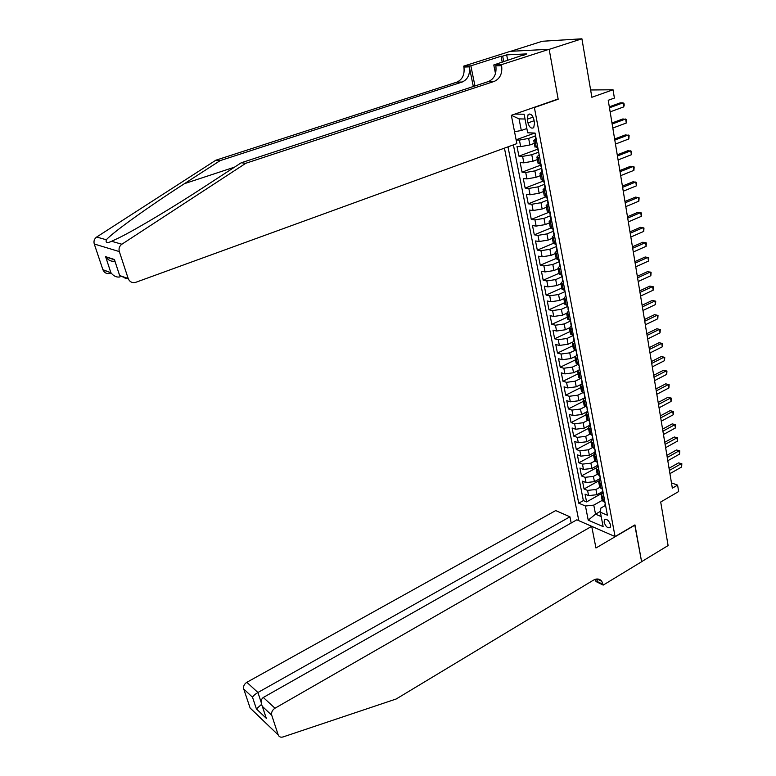 <?xml version="1.0" encoding="UTF-8"?>
<svg xmlns="http://www.w3.org/2000/svg" width="776" height="776" viewBox="0 0 776 776"><rect width="100%" height="100%" fill="white"/><g stroke="black" fill="none" stroke-linecap="round" stroke-linejoin="round"><path stroke-width="1.16" d="M610.567 525.003C608.918 520.492 606.89 518.737 604.475 519.716L604.126 522.248C605.765 526.739 607.792 528.495 610.217 527.515L610.567 525.003M504.429 148.138L578.818 520.677M510.647 51.323L542.337 41.254L581.913 38.8L591.865 97.272L613.04 89.773L590.623 89.977M591.719 526.351L615.077 536.555L634.962 524.896L641.597 561.678L668.107 545.557L660.696 502.004L678.651 491.548L677.593 485.116L671.473 482.895M557.391 99.241L558.167 99.241L549.175 49.363L581.913 38.8M516.118 139.796L534.674 133.084M534.295 143.347L529.901 144.957L520.686 146.635L517.01 146.441L518.911 156.151L537.72 149.176M537.38 159.565L533.015 161.204L523.848 162.844L520.172 162.582L522.054 172.194L540.736 165.113M540.435 175.628L536.1 177.297L526.962 178.887L523.296 178.567L525.158 188.083L543.724 180.895M543.462 191.526L539.155 193.224L530.057 194.786L526.4 194.398L528.243 203.816L546.682 196.522L547.07 198.52M546.45 207.279L542.172 208.996L533.122 210.519L529.465 210.073L531.288 219.404L548.613 212.391M549.418 222.867L545.169 224.613L536.148 226.097L532.501 225.593L534.305 234.827L550.795 228.028M552.357 238.31L548.128 240.075L539.155 241.52L535.508 240.958L537.302 250.115L553.317 243.373M555.267 253.597L551.067 255.382L542.123 256.798L538.486 256.177L540.261 265.246L556.179 258.418M558.148 268.738L553.967 270.552L545.072 271.93L541.435 271.26L543.19 280.233L559.011 273.317M561 283.735L556.848 285.568L547.982 286.916L544.354 286.189L546.1 295.074L561.824 288.08M563.822 298.595L559.7 300.448L550.873 301.757L547.255 300.981L548.971 309.779L564.598 302.698M566.577 313.329L562.522 315.182L553.734 316.462L550.116 315.628L551.823 324.349L567.353 317.19M569.293 327.918L565.326 329.781L556.567 331.022L552.958 330.139L554.646 338.782L570.088 331.536M572.058 342.352L568.09 344.234L559.37 345.446L555.771 344.515L557.449 353.07L572.795 345.756M574.861 356.611L570.835 358.56L562.154 359.744L558.555 358.755L560.223 367.232L575.472 359.841M577.713 370.705L573.551 372.742L564.909 373.896L561.32 372.858L562.969 381.259L578.12 373.799M580.632 384.615L576.248 386.807L567.634 387.922L564.055 386.836L565.685 395.168L580.758 387.622M583.668 398.321L578.915 400.726L570.341 401.822L566.761 400.688L568.381 408.933L583.358 401.328M587.122 411.668L581.563 414.529L573.018 415.587L569.448 414.413L571.049 422.58L585.948 414.908M590.012 425.151L584.183 428.197L575.676 429.235L572.116 428.003L573.697 436.102L588.499 428.362M592.573 438.673L586.782 441.748L578.304 442.747L574.744 441.486L576.316 449.508L591.011 441.709M595.114 452.068L589.353 455.163L580.914 456.142L577.363 454.833L578.915 462.787L593.465 454.959M597.627 465.348L591.904 468.471L583.494 469.422L579.953 468.064L581.496 475.95L596.007 468.025M600.12 478.511L594.426 481.654L586.055 482.575L582.514 481.178L584.047 488.987L598.674 480.907M613.04 89.773L614.398 98.067L608.229 100.279L672.336 488.162L677.593 485.116M527.263 119.194L527.971 122.918C529.358 127.371 531.269 128.952 533.704 127.662L534.538 123.093L533.83 119.339C532.443 114.887 530.532 113.296 528.107 114.586L527.263 119.194L533.112 117.127M615.077 536.555L534.383 107.544L533.616 107.534M605.251 505.564L600.866 508.057L600.382 512.247L607.414 515.196L535.052 133.065L527.67 132.793L524.11 114.237L514.866 114.082M600.382 512.247L603.127 526.594L588.227 520.153L585.443 506L578.721 503.178L507.989 146.848M599.732 487.386L595.929 489.501L587.577 490.413L584.047 488.987M602.593 491.548L596.928 494.71L595.929 489.501M597.258 474.281L593.417 476.396L585.036 477.327L581.496 475.95M594.843 461.012L590.885 463.165L582.466 464.126L578.915 462.787M592.437 447.616L588.324 449.808L579.876 450.798L576.316 449.508M590.051 434.075L585.744 436.335L577.257 437.354L573.697 436.102M587.674 420.388L583.135 422.745L574.618 423.793L571.049 422.58M585.327 406.556L580.506 409.02L571.951 410.097L568.381 408.933M583.009 392.578L577.858 395.178L569.264 396.274L565.685 395.168M580.69 378.465L575.171 381.2L566.548 382.325L562.969 381.259M578.382 364.206L572.475 367.087L563.812 368.251L560.223 367.232M575.763 349.957L569.739 352.847L561.048 354.04L557.449 353.07M573.047 335.61L566.984 338.472L558.254 339.694L554.646 338.782M570.302 321.128L564.21 323.961L555.441 325.212L551.823 324.349M567.528 306.51L561.397 309.304L552.59 310.594L548.971 309.779M564.734 291.757L558.565 294.511L549.718 295.84L546.1 295.074M562.348 277.207L561.911 276.838L555.703 279.583L546.818 280.941L543.19 280.233M559.253 261.725L552.813 264.5L543.898 265.896L540.261 265.246M555.703 244.071L556.518 246.467L549.893 249.28L540.94 250.706L537.302 250.115M553.618 231.141L546.944 233.906L537.952 235.37L534.305 234.827M550.688 215.65L543.976 218.376L534.945 219.88L531.288 219.404M547.73 200.014L540.969 202.701L531.899 204.243L528.243 203.816M544.442 184.339L537.933 186.87L528.825 188.442L525.158 188.083M541.299 168.431L534.868 170.875L525.721 172.495L522.054 172.194M538.311 152.3L531.773 154.725L522.587 156.383L518.911 156.151M535.227 136.023L528.65 138.409L519.416 140.107L516.156 139.952M513.392 144.879L583.358 500.588L586.578 501.917L601.545 493.526M596.928 494.71L588.596 495.612L585.065 494.176L586.578 501.917M537.787 147.537L534.936 146.693M536.526 140.883L533.762 140.534L535.809 138.836M539.669 157.46L536.905 157.053L538.825 154.996M538.049 163.115L540.911 164.046M542.773 173.863L540.009 173.397L541.968 171.583M541.144 179.363L544.005 180.381M545.848 190.11L543.084 189.577L545.014 187.705M544.209 195.455L547.07 196.561M548.894 206.193L546.139 205.601L548.04 203.661M547.235 211.392L547.342 211.964L550.106 212.576M551.911 222.111L549.156 221.461L551.038 219.463M550.232 227.164L550.349 227.766L553.104 228.435M554.898 237.873L552.143 237.165L553.996 235.109M553.21 242.781L553.327 243.402L556.082 244.13M557.847 253.471L555.092 252.714L556.935 250.6M556.149 258.243L556.276 258.893L559.021 259.679M560.776 268.923L558.022 268.118L559.845 265.935M559.059 273.559L559.186 274.238L561.94 275.063M563.677 284.229L560.922 283.366L562.716 281.125L563.211 281.804M561.94 288.72L562.076 289.419L564.821 290.302M566.538 299.381L563.793 298.469L565.568 296.17L566.073 296.907M564.802 303.746L564.938 304.464L567.683 305.395M569.38 314.387L566.645 313.417L568.391 311.069M567.634 318.616L567.77 319.363L570.515 320.342M572.193 329.247L569.458 328.229L571.194 325.833M570.428 333.35L570.573 334.116L573.318 335.145M574.987 343.962L572.252 342.895L573.959 340.441M573.212 347.939L573.357 348.725L576.093 349.811M577.742 358.541L575.016 357.426L576.704 354.923M575.957 362.392L576.112 363.207L578.838 364.332M580.477 372.975L577.751 371.82L579.42 369.26M578.683 376.709L578.838 377.543L581.563 378.717M583.183 387.282L580.458 386.079L582.116 383.47M581.379 390.891L581.534 391.744L584.26 392.957M585.87 401.444L583.145 400.203L584.784 397.545M584.047 404.936L584.212 405.809L586.937 407.07M588.528 415.48L585.812 414.19L587.422 411.493M586.695 418.856L586.869 419.748L589.585 421.058M591.157 429.38L588.441 428.051L590.041 425.306M589.314 432.649L589.488 433.561L592.204 434.909M593.766 443.154L591.06 441.786L592.631 438.993M591.913 446.316L592.098 447.238L594.804 448.635M596.356 456.802L593.64 455.386L595.202 452.553M594.494 459.848L594.668 460.798L597.375 462.224M598.917 470.324L596.21 468.869L597.743 465.988M597.045 473.263L597.229 474.223L599.926 475.698M601.448 483.72L598.752 482.226L600.275 479.306M599.567 486.552L599.761 487.532L602.457 489.045M603.961 496.999L601.264 495.466L602.768 492.498M602.079 499.725L602.263 500.724L604.96 502.276M525.032 119.019L519.066 118.883L521.317 130.494L514.546 131.745M526.846 128.515L521.317 130.494M558.167 99.241L534.383 107.544M600.488 511.335L595.522 514.158L601.206 516.554M602.195 500.365L593.776 505.118L595.522 514.158L588.227 520.153M583.358 500.588L578.721 503.178M585.443 506L593.776 505.118M519.066 118.883L511.345 115.304M609.47 107.786L623.05 102.859L623.7 106.913L610.149 111.86M535.207 133.918L534.722 133.365M535.43 135.063L535.537 135.664M609.315 106.826L620.286 102.849L623.05 102.859L623.972 103.509L624.234 105.129L623.7 106.913M215.864 160.205L220.112 160.642L184.475 183.65C149.923 205.815 112.481 232.587 106.331 239.784C105.439 242.83 107.185 243.334 111.598 241.287L119.077 237.766C136.576 229.153 174.726 206.222 204.612 186.647L241.22 162.785L488.55 81.499C494.312 78.812 496.737 73.604 495.835 65.873L501.616 65.65L501.432 64.67L549.156 49.276L558.128 98.979L511.335 115.314L516.865 143.618L135.849 282.289C132.395 283.201 129.873 282.037 128.282 278.797L119.329 251.579L94.265 244.013C93.498 241.113 94.303 238.785 96.68 237.029L215.864 160.205L456.86 82.13C462.496 79.54 464.843 74.515 463.902 67.066L463.709 66.125L510.307 51.332L549.156 49.276M241.22 162.785L245.846 163.261L494.302 81.383C500.083 78.677 502.528 73.439 501.616 65.65M473.321 86.505L469.286 66.862C470.217 74.36 467.85 79.414 462.195 82.023L220.112 160.642M110.289 273.317C106.972 274.161 104.537 273.045 102.995 269.961L94.265 244.013M111.598 241.287L121.861 244.227L245.846 163.261M502.227 62.245L501.053 56.231L502.673 56.153L503.769 61.75M522.811 55.63L526.768 53.893L506.66 54.883L502.673 56.153M522.733 55.183L493.779 64.961L501.432 64.67M463.709 66.125L470.848 65.844L474.97 85.961M501.053 56.231L470.848 65.844M495.486 73.584L493.779 64.961M121.861 244.227C119.388 246.089 118.534 248.543 119.329 251.579M506.66 54.883L507.737 60.47M102.898 269.689L110.978 272.754C113.538 276.101 116.516 277.498 119.931 276.954M110.784 272.444L105.711 256.953C108.388 260.387 111.443 261.774 114.897 261.114M105.517 256.643L114.412 259.494L115.149 261.851M114.412 259.494L119.727 275.81L128.282 278.797M571.184 523.014L569.933 516.797L555.703 510.579L246.846 682.298L257.923 692.502L261.114 702.144M569.933 516.797L257.923 692.502C255.11 694.19 253.306 695.771 252.51 697.236L243.732 689.01L250.105 707.974L278.225 734.959C279.098 736.919 280.708 737.578 283.056 736.938L396.167 699.001L593.407 580.176C596.851 578.314 599.635 578.683 601.769 581.282L603.204 585.094L641.606 561.746L634.778 525.003M634.991 525.09L595.949 547.992L591.71 526.312L274.985 708.216C272.24 710.108 271.154 712.446 271.736 715.249L278.186 734.862M603.204 585.094L595.997 581.554L595.541 579.236M591.71 526.312L576.84 519.813L263.316 697.469L274.985 708.216M252.375 710.147L250.105 707.974M243.732 689.01C243.15 686.314 244.188 684.073 246.846 682.298M596.589 579.032L597.617 581.719L603.068 584.386M271.736 715.249L262.327 706.354C260.493 702.338 260.823 699.38 263.316 697.469M262.424 706.519L265.091 714.686M266.343 718.353L256.41 708.924L261.502 704.414M539.291 155.462L538.66 152.232M612.157 124.014L625.64 119L626.29 123.006L612.827 128.04M538.35 150.486L537.855 149.904M538.554 151.572L538.292 152.193M611.983 122.986L622.895 118.941L626.552 119.611L626.29 123.006M542.385 171.816L541.91 171.312M614.815 140.078L628.211 134.976L628.851 138.943L615.475 144.064M541.454 166.888L540.959 166.268M541.648 167.907L541.764 168.615M614.631 138.991L625.466 134.879L629.113 135.548L628.851 138.943M545.45 188.005L544.975 187.462M617.444 155.986L630.762 150.796L631.392 154.725L618.094 159.934M544.529 183.126L544.024 182.476M544.713 184.077L544.839 184.834M617.25 154.841L628.017 150.66L631.654 151.339L631.392 154.725M548.486 204.03L548.002 203.457M620.043 171.739L633.284 166.462L633.905 170.361L620.693 175.648M547.74 200.092L547.875 200.887M619.849 170.536L630.548 166.287L634.167 166.976L633.905 170.361M551.493 219.889L551.008 219.298M622.624 187.336L635.777 181.982L636.398 185.842L623.264 191.206M550.582 215.107L550.077 214.399M550.747 215.941L550.892 216.776M622.41 186.085L633.051 181.759L636.65 182.457L636.398 185.842M554.462 235.603L553.977 234.973M625.175 202.788L638.25 197.356L638.861 201.168L625.805 206.62M553.569 230.87L553.055 230.132M553.715 231.646L553.87 232.509M624.961 201.479L635.534 197.094L639.114 197.793L638.861 201.168M557.41 251.152L556.916 250.493M627.706 218.085L640.695 212.576L641.306 216.358L628.327 221.887M556.654 247.185L556.828 248.097M627.474 216.727L637.988 212.275L641.558 212.993L641.306 216.358M560.33 266.556L559.826 265.867M630.209 233.236L643.129 227.659L643.731 231.403L630.83 237.01M559.447 261.91L558.933 261.124M559.574 262.579L559.748 263.52M629.976 231.83L640.423 227.319L643.973 228.037L643.731 231.403M632.692 248.252L645.525 242.597L646.127 246.302L633.303 251.987M561.562 274.995L561.824 276.392M562.455 277.818L562.648 278.807M632.45 246.787L642.829 242.219L646.369 242.946L646.127 246.302M635.146 263.122L647.912 257.389L648.503 261.066L635.757 266.818M565.209 292.358L564.685 291.514M565.316 292.911L565.51 293.939M634.894 261.609L645.215 256.972L648.746 257.71L648.503 261.066M568.905 311.865L568.401 311.098M637.581 277.856L650.269 272.046L650.851 275.693L638.182 281.513M568.051 307.354L567.528 306.491M568.148 307.859L568.352 308.926M637.319 276.285L647.582 271.6L651.093 272.337L650.851 275.693M571.708 326.677L571.204 325.891M639.996 292.445L652.606 286.567L653.188 290.175L640.588 296.073M570.864 322.215L570.341 321.322M570.952 322.661L571.155 323.767M639.725 290.825L649.929 286.082L653.421 286.829L653.188 290.175M574.492 341.353L573.978 340.538M642.382 306.898L654.925 300.962L655.497 304.531L642.974 310.497M573.648 336.93L573.115 336.008M573.726 337.327L573.939 338.462M642.111 305.24L652.247 300.438L655.73 301.195L655.497 304.531M577.237 355.883L576.723 355.039M644.749 321.225L657.214 315.211L657.786 318.761L645.341 324.785M576.413 351.499L575.879 350.558M576.481 351.848L576.704 353.022M644.468 319.508L654.546 314.658L658.019 315.425L657.786 318.761M579.963 370.278L579.449 369.415M647.097 335.416L659.484 329.334L660.056 332.846L647.679 338.937M579.148 365.942L578.605 364.972M579.206 366.243L579.429 367.446M646.806 333.651L656.826 328.752L660.279 329.519L660.056 332.846M582.669 384.537L582.145 383.645M649.415 349.472L661.734 343.332L662.297 346.814L649.997 352.964M581.855 380.24L581.311 379.251M581.903 380.492L582.136 381.734M649.124 347.667L659.086 342.711L662.52 343.487L662.297 346.814M659.086 342.711L662.52 343.487M585.346 398.66L584.813 397.748M651.724 363.401L663.965 357.202L664.528 360.646L652.296 366.864M584.532 394.402L583.988 393.393M584.57 394.606L584.813 395.886M651.413 361.558L661.317 356.553L664.751 357.329L664.528 360.646M661.317 356.553L664.751 357.329M587.995 412.657L587.461 411.716M654.003 377.214L666.177 370.947L666.73 374.362L654.566 380.638M587.189 408.438L586.646 407.4M587.219 408.593L587.471 409.903M653.693 375.322L663.538 370.259L666.953 371.044L666.73 374.362M663.538 370.259L666.953 371.044M590.614 426.519L590.09 425.558M656.263 390.891L668.369 384.566L668.922 387.951L656.826 394.286M589.828 422.338L589.275 421.281M589.847 422.454L590.1 423.793M655.943 388.951L665.74 383.848L669.135 384.644L668.922 387.951M665.74 383.848L669.135 384.644M593.223 440.254L592.689 439.274M658.504 404.441L670.542 398.059L671.085 401.415L659.057 407.817M592.437 436.112L591.884 435.035M592.447 436.18L592.709 437.548M658.174 402.472L667.913 397.322L671.298 398.117L671.085 401.415M667.913 397.322L671.298 398.117M595.793 453.863L595.26 452.864M660.725 417.876L672.695 411.435L673.228 414.762L661.278 421.213M595.017 449.76L594.465 448.664M595.027 449.779L595.289 451.186M660.386 415.858L670.076 410.669L673.442 411.464L673.228 414.762M670.076 410.669L673.442 411.464M598.345 467.346L597.811 466.318M662.927 431.194L674.829 424.695L675.362 427.993L663.47 434.502M597.821 464.552L597.025 462.166M662.588 429.138L672.21 423.89L675.566 424.695L675.362 427.993M672.21 423.89L675.566 424.695M600.876 480.703L600.343 479.665M665.1 444.386L676.944 437.839L677.467 441.108L665.643 447.665M600.12 476.677L599.683 476.173M600.09 476.639L600.382 478.074M664.76 442.291L674.334 437.004L677.681 437.819L677.467 441.108M674.334 437.004L677.681 437.819M603.388 493.943L602.845 492.876M667.263 457.462L679.039 450.866L679.563 454.105L667.806 460.721M602.632 489.957L602.195 489.443M602.583 489.889L602.894 491.344M666.914 455.328L676.439 450.002L679.766 450.817L679.563 454.105M676.439 450.002L679.766 450.817M605.872 507.067L605.328 505.981M669.407 470.431L681.115 463.776L681.638 466.987L669.94 473.651M605.125 503.11L604.543 502.101M605.057 503.023L605.377 504.487M669.048 468.258L678.525 462.884L681.832 463.709L681.638 466.987M678.525 462.884L681.832 463.709M594.426 481.654L593.417 476.396M591.904 468.471L590.885 463.165M589.353 455.163L588.324 449.808M586.782 441.748L585.744 436.335M584.183 428.197L583.135 422.745M581.563 414.529L580.506 409.02M578.915 400.726L577.858 395.178M576.248 386.807L575.171 381.2M573.551 372.742L572.475 367.087M570.835 358.56L569.739 352.847M568.09 344.234L566.984 338.472M565.326 329.781L564.21 323.961M562.522 315.182L561.397 309.304M559.7 300.448L558.565 294.511M556.848 285.568L555.703 279.583M553.967 270.552L552.813 264.5M551.067 255.382L549.893 249.28M548.128 240.075L546.944 233.906M545.169 224.613L543.976 218.376M542.172 208.996L540.969 202.701M539.155 193.224L537.933 186.87M536.1 177.297L534.868 170.875M533.015 161.204L531.773 154.725M529.901 144.957L528.65 138.409M520.686 146.635L519.416 140.107M588.596 495.612L587.577 490.413M586.055 482.575L585.036 477.327M583.494 469.422L582.466 464.126M580.914 456.142L579.876 450.798M578.304 442.747L577.257 437.354M575.676 429.235L574.618 423.793M573.018 415.587L571.951 410.097M570.341 401.822L569.264 396.274M567.634 387.922L566.548 382.325M564.909 373.896L563.812 368.251M562.154 359.744L561.048 354.04M559.37 345.446L558.254 339.694M556.567 331.022L555.441 325.212M553.734 316.462L552.59 310.594M550.873 301.757L549.718 295.84M547.982 286.916L546.818 280.941M545.072 271.93L543.898 265.896M542.123 256.798L540.94 250.706M539.155 241.52L537.952 235.37M536.148 226.097L534.945 219.88M533.122 210.519L531.899 204.243M530.057 194.786L528.825 188.442M526.962 178.887L525.721 172.495M523.848 162.844L522.587 156.383M536.342 147.459L535.081 140.815M539.465 163.94L538.214 157.363M542.56 180.255L541.328 173.746M545.625 196.406L544.403 189.965M548.661 212.401L547.458 206.028M551.668 228.231L550.475 221.917M554.646 243.906L553.463 237.66M557.595 259.426L556.411 253.238M560.505 274.801L559.341 268.671M563.395 290.02L562.241 283.948M566.257 305.094L565.112 299.08M569.089 320.013L567.964 314.067M571.893 334.795L570.777 328.898M574.677 349.442L573.571 343.603M577.431 363.944L576.325 358.153M580.157 378.31L579.071 372.577M582.854 392.53L581.777 386.855M585.531 406.634L584.464 401.008M588.179 420.592L587.122 415.024M590.808 434.424L589.76 428.905M593.407 448.13L592.369 442.669M595.987 461.71L594.959 456.298M598.538 475.164L597.52 469.8M601.07 488.502L600.061 483.176M603.573 501.713L602.574 496.436M534.092 120.746L527.971 122.918M184.475 183.65L234.498 167.16M488.55 81.499L494.302 81.383M462.195 82.023L456.86 82.13M119.737 275.577L128.185 278.526M96.68 237.029L106.331 239.784M469.286 66.862L463.902 67.066M125.217 278.555L124.907 277.624M256.41 708.924L252.51 697.236M605.319 519.231L604.475 519.716M535.023 147.159L533.762 140.534M538.146 163.61L536.905 157.053M541.241 179.886L540.009 173.397M544.315 196.008L543.084 189.577M547.342 211.964L546.139 205.601M550.349 227.766L549.156 221.461M553.327 243.402L552.143 237.165M556.276 258.893L555.092 252.714M559.186 274.238L558.022 268.118M562.076 289.419L560.922 283.366M564.938 304.464L563.793 298.469M567.77 319.363L566.645 313.417M570.573 334.116L569.458 328.229M573.357 348.725L572.252 342.895M576.112 363.207L575.016 357.426M578.838 377.543L577.751 371.82M581.534 391.744L580.458 386.079M584.212 405.809L583.145 400.203M586.869 419.748L585.812 414.19M589.488 433.561L588.441 428.051M592.098 447.238L591.06 441.786M594.668 460.798L593.64 455.386M597.229 474.223L596.21 468.869M599.761 487.532L598.752 482.226M602.263 500.724L601.264 495.466M529.756 114.004L528.107 114.586M534.664 133.045L534.78 133.656M535.159 135.654L535.75 138.807M102.995 269.961L110.978 272.754M114.412 259.747L105.711 256.953M119.727 275.703L114.412 259.63M597.083 578.993L601.769 581.282M278.225 734.959L250.144 708.081M266.246 718.188L262.327 706.354M537.399 147.518L537.913 150.214M540.533 164.017L541.018 166.597M541.386 168.557L541.978 171.651M543.627 180.352L544.092 182.826M544.461 184.756L545.043 187.821M547.497 200.8L548.079 203.836M549.718 212.527L550.155 214.787M550.514 216.679L551.076 219.686M552.725 228.377L553.133 230.53M553.492 232.412L554.054 235.38M556.44 247.981L556.993 250.92M558.642 259.611L559.011 261.551M559.36 263.394L559.913 266.304M562.251 278.662L562.804 281.543M564.443 290.234L564.773 291.98M565.122 293.784L565.655 296.636M567.304 305.317L567.615 306.966M567.954 308.751L568.488 311.583M570.137 320.255L570.428 321.817M570.767 323.582L571.301 326.386M572.94 335.057L573.212 336.512M573.551 338.268L574.075 341.042M575.714 349.714L575.976 351.082M576.306 352.818L576.83 355.563M578.469 364.225L578.712 365.506M579.032 367.232L579.556 369.948M581.195 378.601L581.418 379.794M581.738 381.501L582.252 384.198M583.892 392.85L584.095 393.956M584.415 395.644L584.929 398.311M586.559 406.954L586.753 407.982M587.073 409.65L587.577 412.298M589.207 420.931L589.391 421.872M589.702 423.531L590.197 426.15M591.836 434.783L592.001 435.637M592.311 437.276L592.796 439.876M594.435 448.499L594.581 449.275M594.891 450.904L595.376 453.475M597.006 462.089L597.142 462.787M597.442 464.397L597.927 466.948M599.984 477.774L600.459 480.305M602.496 491.033L602.971 493.536M604.979 504.167L605.455 506.641"/></g></svg>
